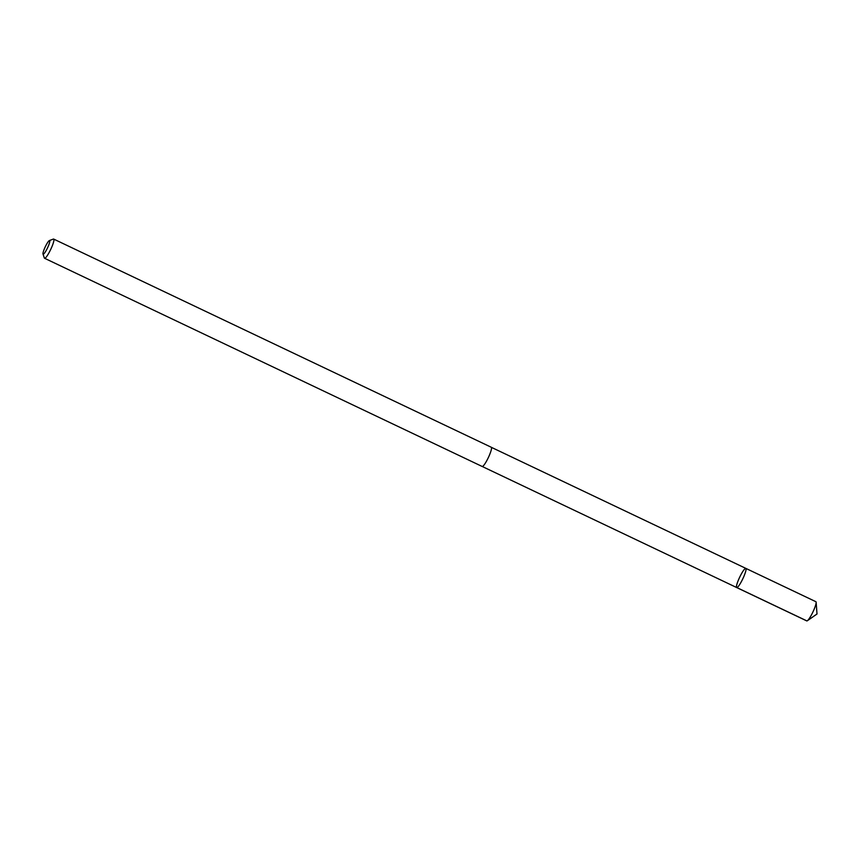 <?xml version="1.0" encoding="UTF-8"?>
<svg xmlns="http://www.w3.org/2000/svg" width="860" height="860" viewBox="0 0 860 860"><rect width="100%" height="100%" fill="white"/><g stroke="black" fill="none" stroke-linecap="round" stroke-linejoin="round"><path stroke-width="1.29" d="M743.287 577.769A10.621 1.752 115.4 0 1 736.697 587.563A10.621 1.752 115.4 0 1 739.675 577.221A10.621 1.752 115.4 0 1 745.824 568.374A10.621 1.752 115.4 0 1 743.287 577.769A10.621 1.752 115.4 0 1 736.697 587.563L806.745 620.899A10.632 1.752 -64.6 0 0 807.368 620.726A10.632 1.752 -64.6 0 0 813.334 611.105A10.632 1.752 -64.6 0 0 816.14 602.29A10.632 1.752 -64.6 0 0 815.882 601.699L745.824 568.374A10.621 1.752 115.4 0 1 743.287 577.769M43 254.012L44.354 258.011A10.632 1.752 -64.6 0 0 44.559 258.269L482.17 466.475A10.632 1.752 -64.6 0 0 488.319 457.627A10.632 1.752 -64.6 0 0 491.307 447.275L53.685 239.08A10.632 1.752 -64.6 0 0 53.363 239.08L49.407 240.553A7.557 1.247 -64.6 0 0 44.946 247.508A7.557 1.247 -64.6 0 0 43 254.012A7.557 1.247 -64.6 0 0 47.515 247.906A7.557 1.247 -64.6 0 0 49.407 240.553M44.559 258.269A10.632 1.752 -64.6 0 0 50.708 249.422A10.632 1.752 -64.6 0 0 53.685 239.08M736.87 587.595L806.927 620.92M807.368 620.726L817 614.008L816.14 602.29M482.277 466.507L736.697 587.563M491.393 447.34L745.824 568.374"/></g></svg>
